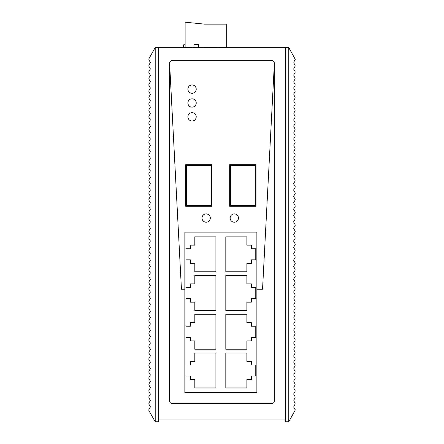 <?xml version="1.0" encoding="UTF-8"?>
<svg xmlns="http://www.w3.org/2000/svg" width="444" height="444" viewBox="0 0 444 444"><rect width="100%" height="100%" fill="white"/><g stroke="black" fill="none" stroke-linecap="round" stroke-linejoin="round"><path stroke-width="0.67" d="M158.514 419.031L285.475 419.031L285.475 47.564L158.514 47.564L158.514 421.8L155.211 421.8L148.879 410.578L148.89 409.462L150.272 407.026M274.386 65.751L274.386 400.843A2.769 2.769 0 0 1 271.611 403.613L172.372 403.613A2.769 2.769 0 0 1 169.602 400.843L169.602 63.309C169.763 61.627 170.69 60.7 172.372 60.539L271.611 60.539C273.299 60.7 274.22 61.627 274.386 63.309L274.386 65.751M274.386 63.309L262.543 289.255L256.865 289.255L262.543 289.255L274.386 63.309M181.441 289.255L184.848 289.255L181.441 289.255L169.958 70.13L181.441 289.255M169.602 65.751L169.958 70.13L169.602 65.751A2.769 2.769 0 0 1 169.691 65.046A2.769 2.769 0 0 0 169.602 65.751M169.602 63.309L169.691 65.046L169.602 63.309A2.775 2.775 0 0 1 169.602 63.17M150.272 406.637L148.901 404.212L148.901 403.074L150.272 400.649M150.272 400.26L148.901 397.835L148.901 396.697L148.901 397.835M148.901 396.697L150.272 394.272M150.272 393.884L148.901 391.464L148.901 390.32L150.272 387.901M150.128 388.272L150.272 387.507M150.128 387.135L148.901 385.087L148.901 383.943L150.272 381.524M150.128 381.896L150.272 381.135M150.128 380.758L148.901 378.71L148.901 377.567L150.272 375.147M150.272 374.758L148.901 372.333L148.901 371.195L148.901 372.333M148.901 371.195L150.272 368.77M150.272 368.381L148.901 365.956L148.901 364.818L148.901 365.956M148.901 364.818L150.272 362.393M150.272 362.004L148.901 359.584L148.901 358.441L150.272 356.021M150.128 356.393L150.272 355.627M150.128 355.256L148.901 353.208L148.901 352.064L150.272 349.644M150.128 350.016L150.272 349.256M150.128 348.879L148.901 346.831L148.901 345.687L150.272 343.268M150.272 342.879L148.901 340.454L148.901 339.316L148.901 340.454M148.901 339.316L150.272 336.891M150.272 336.502L148.901 334.077L148.901 332.939L148.901 334.077M148.901 332.939L150.272 330.514M150.272 330.125L148.901 327.705L148.901 326.562L150.272 324.142M150.128 324.514L150.272 323.748M150.128 323.376L148.901 321.328L148.901 320.185L150.272 317.765M150.128 318.137L150.272 317.377M150.128 316.999L148.901 314.951L148.901 313.808L150.272 311.388M150.272 311L148.901 308.574L148.901 307.437L148.901 308.574M148.901 307.437L150.272 305.011M150.272 304.623L148.901 302.198L148.901 301.06L148.901 302.198M148.901 301.06L150.272 298.634M150.272 298.246L148.901 295.826L148.901 294.683L150.272 292.257M150.128 292.635L150.272 291.869M150.128 291.497L148.901 289.449L148.901 288.306L150.272 285.886M150.128 286.258L150.272 285.498M150.128 285.12L148.901 283.072L148.901 281.929L150.272 279.509M150.272 279.121L148.901 276.695L148.901 275.558L148.901 276.695M148.901 275.558L150.272 273.132M150.272 272.744L148.901 270.318L148.901 269.181L148.901 270.318M148.901 269.181L150.272 266.755M150.272 266.367L148.901 263.947L148.901 262.804L150.272 260.378M150.128 260.756L150.272 259.99M150.128 259.618L148.901 257.57L148.901 256.427L150.272 254.007M150.128 254.379L150.272 253.613M150.128 253.241L148.901 251.193L148.901 250.05L150.272 247.63M150.272 247.241L148.901 244.816L148.901 243.678L148.901 244.816M148.901 243.678L150.272 241.253M150.272 240.864L148.901 238.439L148.901 237.301L148.901 238.439M150.272 234.876L150.272 234.488M150.128 234.11L148.901 232.068L148.901 230.924L150.272 228.499M150.128 228.876L150.272 228.111M150.128 227.739L148.901 225.691L148.901 224.547L150.272 222.128M150.128 222.5L150.272 221.734M150.128 221.362L148.901 219.314L148.901 218.171L150.272 215.751M150.272 215.362L148.901 212.937L148.901 211.799L148.901 212.937M148.901 211.799L150.272 209.374M150.272 208.985L148.901 206.56L148.901 205.422L148.901 206.56M150.272 202.997L150.272 202.608M150.128 202.231L148.901 200.183L148.901 199.045L150.272 196.62M150.128 196.997L150.272 196.231M150.128 195.859L148.901 193.812L148.901 192.668L150.272 190.248M150.128 190.62L150.272 189.854M150.128 189.483L148.901 187.435L148.901 186.291L150.272 183.872M150.272 183.483L148.901 181.058L148.901 179.914L148.901 181.058M148.901 179.914L150.272 177.495M150.272 177.106L148.901 174.681L148.901 173.543L148.901 174.681M148.901 173.543L150.272 171.118M150.272 170.729L148.901 168.304L148.901 167.166L150.272 164.741M150.128 165.118L150.272 164.352M150.128 163.975L148.901 161.932L148.901 160.789L150.272 158.369M150.128 158.741L150.272 157.975M148.901 155.555L148.901 154.412L148.901 155.555L150.128 157.603M148.901 154.412L150.272 151.992M150.272 151.604L148.901 149.178L148.901 148.035L148.901 149.178M148.901 148.035L150.272 145.615M150.272 145.227L148.901 142.802L148.901 141.664L148.901 142.802M148.901 141.664L150.272 139.238M150.272 138.85L148.901 136.425L148.901 135.287L150.272 132.861M150.128 133.239L150.272 132.473M150.128 132.096L148.901 130.053L148.901 128.91L150.272 126.49M150.128 126.862L150.272 126.096M150.128 125.724L148.901 123.676L148.901 122.533L150.272 120.113M150.272 119.725L148.901 117.299L148.901 116.156L148.901 117.299M148.901 116.156L150.272 113.736M150.272 113.348L148.901 110.922L148.901 109.785L148.901 110.922M148.901 109.785L150.272 107.359M150.272 106.971L148.901 104.545L148.901 103.408L150.272 100.982M150.128 101.36L150.272 100.594M150.128 100.216L148.901 98.174L148.901 97.031L150.272 94.611M150.128 94.983L150.272 94.217M150.128 93.845L148.901 91.797L148.901 90.654L150.272 88.234M150.272 87.84L148.901 85.42L148.901 84.277L148.901 85.42M148.901 84.277L150.272 81.857M150.272 81.468L148.901 79.043L148.901 77.905L148.901 79.043M150.272 75.48L150.272 75.092M150.128 74.714L148.901 72.666L148.901 71.528L150.272 69.103M150.128 69.48L150.272 68.715M150.128 68.337L148.901 66.295L148.901 65.151L150.272 62.732M150.128 63.104L150.272 62.338M155.211 421.8L155.211 47.564L148.879 58.786L148.89 59.901L150.128 61.966M155.211 47.564L158.514 47.564M148.879 410.578L148.89 409.462M150.128 407.403L150.128 406.26M150.128 401.026L150.128 399.883M150.128 394.649L150.128 393.506M148.901 391.464L148.901 390.32M148.901 385.087L148.901 383.943M148.901 378.71L148.901 377.567M150.128 375.524L150.128 374.381M150.128 369.147L150.128 368.004M150.128 362.77L150.128 361.627M148.901 359.584L148.901 358.441M148.901 353.208L148.901 352.064M148.901 346.831L148.901 345.687M150.128 343.645L150.128 342.502M150.128 337.268L150.128 336.125M150.128 330.891L150.128 329.748M148.901 327.705L148.901 326.562M148.901 321.328L148.901 320.185M148.901 314.951L148.901 313.808M150.128 311.766L150.128 310.622M150.128 305.389L150.128 304.245M150.128 299.012L150.128 297.869M148.901 295.826L148.901 294.683M148.901 289.449L148.901 288.306M148.901 283.072L148.901 281.929M150.128 279.887L150.128 278.743M150.128 273.51L150.128 272.366M150.128 267.133L150.128 265.989M148.901 263.947L148.901 262.804M148.901 257.57L148.901 256.427M148.901 251.193L148.901 250.05M150.128 248.007L150.128 246.864M150.128 241.63L150.128 240.487M148.901 237.301L150.128 235.253M148.901 232.068L148.901 230.924M148.901 225.691L148.901 224.547M148.901 219.314L148.901 218.171M150.128 216.128L150.128 214.985M150.128 209.751L150.128 208.608M148.901 205.422L150.128 203.374M148.901 200.183L148.901 199.045M148.901 193.812L148.901 192.668M148.901 187.435L148.901 186.291M150.128 184.243L150.128 183.106M150.128 177.872L150.128 176.729M150.128 171.495L150.128 170.352M148.901 168.304L148.901 167.166M148.901 161.932L148.901 160.789M150.128 152.364L150.128 151.226M150.128 145.993L150.128 144.849M150.128 139.616L150.128 138.473M148.901 136.425L148.901 135.287M148.901 130.053L148.901 128.91M148.901 123.676L148.901 122.533M150.128 120.485L150.128 119.347M150.128 114.114L150.128 112.97M150.128 107.737L150.128 106.593M148.901 104.545L148.901 103.408M148.901 98.174L148.901 97.031M148.901 91.797L148.901 90.654M150.128 88.606L150.128 87.468M150.128 82.234L150.128 81.091M148.901 77.905L150.128 75.857M148.901 72.666L148.901 71.528M148.901 66.295L148.901 65.151M148.879 58.786L148.89 59.901M285.475 419.031L285.475 421.8L288.772 421.8L295.254 410.04L293.856 407.403L293.856 406.26L295.082 404.212L295.082 403.074L293.856 401.026L293.856 399.883L295.082 397.835L295.082 396.697L293.856 394.649L293.856 393.506L295.082 391.464L295.082 390.32L293.856 388.272L293.856 387.135L295.082 385.087L295.082 383.943L293.856 381.896L293.856 380.758L295.082 378.71L295.082 377.567L293.856 375.524L293.856 374.381L295.082 372.333L295.082 371.195L293.856 369.147L293.856 368.004L295.082 365.956L295.082 364.818L293.856 362.77L293.856 361.627L295.082 359.584L295.082 358.441L293.856 356.393L293.856 355.256L295.082 353.208L295.082 352.064L293.856 350.016L293.856 348.879L295.082 346.831L295.082 345.687L293.856 343.645L293.856 342.502L295.082 340.454L295.082 339.316L293.856 337.268L293.856 336.125L295.082 334.077L295.082 332.939L293.856 330.891L293.856 329.748L295.082 327.705L295.082 326.562L293.856 324.514L293.856 323.376L295.082 321.328L295.082 320.185L293.856 318.137L293.856 316.999L295.082 314.951L295.082 313.808L293.856 311.766L293.856 310.622L295.082 308.574L295.082 307.437L293.856 305.389L293.856 304.245L295.082 302.198L295.082 301.06L293.856 299.012L293.856 297.869L295.082 295.826L295.082 294.683L293.856 292.635L293.856 291.497L295.082 289.449L295.082 288.306L293.856 286.258L293.856 285.12L293.856 286.258L293.712 285.514M295.227 231.674L295.082 230.924L295.082 232.068L293.856 234.11L293.856 235.253L293.856 234.11L293.856 235.253L295.082 237.301L295.082 238.439L293.856 240.487L293.856 241.63L293.856 240.487L293.856 241.63L295.082 243.678L295.082 244.816L293.856 246.864L293.856 248.007L293.856 246.864L293.856 248.007L295.082 250.05L295.082 251.193L293.856 253.241L293.856 254.379L295.082 256.427L295.082 257.57L295.227 257.176L293.856 259.618L293.856 260.756L295.082 262.804L295.082 263.947L295.227 263.553L293.856 265.989L293.856 267.133L293.856 265.989L293.856 267.133L295.082 269.181L295.082 270.318L293.856 272.366L293.856 273.51L293.856 272.366L293.856 273.51L295.082 275.558L295.082 276.695L293.856 278.743L293.856 279.887L293.856 278.743L293.856 279.887L295.082 281.929L295.082 283.072L293.856 285.12M295.227 199.794L295.082 199.045L295.082 200.183L293.856 202.231L293.856 203.374L295.082 205.422L295.082 206.56L293.856 208.608L293.856 209.751L293.856 208.608L293.856 209.751L295.082 211.799L295.082 212.937L293.856 214.985L293.856 216.128L293.856 214.985L293.856 216.128L295.082 218.171L295.082 219.314L293.856 221.362L293.856 222.5L295.082 224.547L295.082 225.691L295.227 225.297L293.856 227.739L293.856 228.876L295.221 231.28M288.772 421.8L288.772 47.564L295.254 59.324L293.856 61.966L293.856 63.104L295.082 65.151L295.082 66.295L293.856 68.337L293.856 69.48L295.082 71.528L295.082 72.666L293.856 74.714L293.856 75.857L295.082 77.905L295.082 79.043L293.856 81.091L293.856 82.234L295.082 84.277L295.082 85.42L293.856 87.468L293.856 88.606L295.082 90.654L295.082 91.797L293.856 93.845L293.856 94.983L295.082 97.031L295.082 98.174L293.856 100.216L293.856 101.36L295.082 103.408L295.082 104.545L293.856 106.593L293.856 107.737L295.082 109.785L295.082 110.922L293.856 112.97L293.856 114.114L295.082 116.156L295.082 117.299L293.856 119.347L293.856 120.485L295.082 122.533L295.082 123.676L293.856 125.724L293.856 126.862L295.082 128.91L295.082 130.053L293.856 132.096L293.856 133.239L295.082 135.287L295.082 136.425L293.856 138.473L293.856 139.616L295.082 141.664L295.082 142.802L293.856 144.849L293.856 145.993L295.082 148.035L295.082 149.178L293.856 151.226L293.856 152.364L295.082 154.412L295.082 155.555L293.856 157.603L293.856 158.741L295.082 160.789L295.082 161.932L293.856 163.975L293.856 165.118L295.082 167.166L295.082 168.304L293.856 170.352L293.856 171.495L295.082 173.543L295.082 174.681L293.856 176.729L293.856 177.872L295.082 179.914L295.082 181.058L293.856 183.106L293.856 184.243L293.856 183.106L293.856 184.243L295.082 186.291L295.082 187.435L293.856 189.483L293.856 190.62L295.082 192.668L295.082 193.812L295.227 193.418L293.856 195.859L293.856 196.997L295.221 199.4M285.475 47.564L288.772 47.564M295.221 59.579L295.094 59.901M293.856 184.243L293.712 183.855M293.717 183.466L293.856 183.106M293.712 190.226L293.717 189.838M293.712 196.603L293.717 196.215M293.712 202.98L293.717 202.586M295.082 211.799L293.712 209.357M293.717 208.969L293.856 208.608M295.082 218.171L293.712 215.734M293.717 215.34L293.856 214.985M293.712 222.105L293.717 221.717M293.712 228.482L293.717 228.094M295.082 237.301L293.712 234.859M293.717 234.471L293.856 234.11M295.082 243.678L293.712 241.236M293.717 240.848L293.856 240.487M295.082 250.05L293.712 247.613M293.717 247.219L293.856 246.864M293.712 253.985L293.717 253.596M293.712 260.362L293.717 259.973M295.082 269.181L293.712 266.739M293.717 266.35L293.856 265.989M295.082 275.558L293.712 273.116M293.717 272.727L293.856 272.366M295.082 281.929L293.712 279.492M293.717 279.098L293.856 278.743M293.717 285.903L293.856 286.258M295.221 409.784L295.094 409.462M295.082 289.449L295.082 288.306L295.082 289.449M295.227 276.301L295.082 276.695L295.227 276.301M295.227 269.924L295.082 270.318L295.227 269.924M295.082 262.804L293.856 260.756L293.856 259.618M295.082 256.427L293.856 254.379L293.856 253.241M295.227 250.799L295.082 251.193L295.227 250.799M295.227 244.422L295.082 244.816L295.227 244.422M295.227 238.045L295.082 238.439L295.227 238.045M293.856 227.739L293.856 228.876L295.082 230.924M295.082 224.547L293.856 222.5L293.856 221.362M295.227 218.92L295.082 219.314L295.227 218.92M295.227 212.543L295.082 212.937L295.227 212.543M295.082 205.422L293.856 203.374L293.856 202.231M295.227 206.166L295.082 206.56L295.227 206.166M293.856 195.859L293.856 196.997L295.082 199.045M295.082 192.668L293.856 190.62L293.856 189.483M295.01 186.169L295.221 186.647M295.082 179.914L295.082 181.058L295.082 179.914M295.082 186.291L295.232 186.702M212.571 47.564L185.126 47.564M198.429 47.342L198.429 44.572L193.995 44.572L193.995 47.342M225.818 353.024L246.886 353.024L246.886 361.338L251.321 361.338L251.321 364.946L255.755 364.946L255.755 376.035L251.321 376.035L251.321 379.637L246.886 379.637L246.886 387.951L225.818 387.951L225.818 353.024M256.865 232.134L184.848 232.134L184.848 392.663L256.865 392.663L256.865 232.134M190.393 283.888L194.827 283.888L194.827 275.569L215.895 275.569L215.895 310.5L194.827 310.5L194.827 302.181L190.393 302.181L190.393 298.579L185.958 298.579L185.958 287.49L190.393 287.49L190.393 283.888M185.958 248.762L190.393 248.762L190.393 245.16L194.827 245.16L194.827 236.846L215.895 236.846L215.895 271.772L194.827 271.772L194.827 263.459L190.393 263.459L190.393 259.851L185.958 259.851L185.958 248.762M194.827 361.338L194.827 353.024L215.895 353.024L215.895 387.951L194.827 387.951L194.827 379.637L190.393 379.637L190.393 376.035L185.958 376.035L185.958 364.946L190.393 364.946L190.393 361.338L194.827 361.338M190.393 326.218L190.393 322.616L194.827 322.616L194.827 314.296L215.895 314.296L215.895 349.228L194.827 349.228L194.827 340.909L190.393 340.909L190.393 337.307L185.958 337.307L185.958 326.218L190.393 326.218M251.321 340.909L246.886 340.909L246.886 349.228L225.818 349.228L225.818 314.296L246.886 314.296L246.886 322.616L251.321 322.616L251.321 326.218L255.755 326.218L255.755 337.307L251.321 337.307L251.321 340.909M246.886 263.459L246.886 271.772L225.818 271.772L225.818 236.846L246.886 236.846L246.886 245.16L251.321 245.16L251.321 248.762L255.755 248.762L255.755 259.851L251.321 259.851L251.321 263.459L246.886 263.459M251.321 298.579L251.321 302.181L246.886 302.181L246.886 310.5L225.818 310.5L225.818 275.569L246.886 275.569L246.886 283.888L251.321 283.888L251.321 287.49L255.755 287.49L255.755 298.579L251.321 298.579M212.06 206.266L212.06 164.685L185.725 164.685L185.725 206.266L212.06 206.266M211.366 205.578L186.419 205.578L186.419 165.379L211.366 165.379L211.366 205.578M255.999 206.266L255.999 164.685L229.665 164.685L229.665 206.266L255.999 206.266M255.306 205.578L230.358 205.578L230.358 165.379L255.306 165.379L255.306 205.578M196.215 89.116A4.157 4.157 0 0 0 192.052 84.959A4.157 4.157 0 0 0 187.895 89.116A4.157 4.157 0 0 0 192.052 93.279A4.157 4.157 0 0 0 196.215 89.116A4.157 4.157 0 0 0 192.052 84.959A4.157 4.157 0 0 0 187.895 89.116A4.157 4.157 0 0 0 192.052 93.279A4.157 4.157 0 0 0 196.215 89.116M196.215 102.98A4.157 4.157 0 0 0 192.052 98.823A4.157 4.157 0 0 0 187.895 102.98A4.157 4.157 0 0 0 192.052 107.137A4.157 4.157 0 0 0 196.215 102.98A4.157 4.157 0 0 0 192.052 98.823A4.157 4.157 0 0 0 187.895 102.98A4.157 4.157 0 0 0 192.052 107.137A4.157 4.157 0 0 0 196.215 102.98M196.215 116.839A4.157 4.157 0 0 0 192.052 112.682A4.157 4.157 0 0 0 187.895 116.839A4.157 4.157 0 0 0 192.052 120.996A4.157 4.157 0 0 0 196.215 116.839A4.157 4.157 0 0 0 192.052 112.682A4.157 4.157 0 0 0 187.895 116.839A4.157 4.157 0 0 0 192.052 120.996A4.157 4.157 0 0 0 196.215 116.839M206.138 222.205A4.157 4.157 0 0 0 210.295 218.048A4.157 4.157 0 0 0 206.138 213.891A4.157 4.157 0 0 0 201.981 218.048A4.157 4.157 0 0 0 206.138 222.205A4.157 4.157 0 0 0 210.295 218.048A4.157 4.157 0 0 0 206.138 213.891A4.157 4.157 0 0 0 201.981 218.048A4.157 4.157 0 0 0 206.138 222.205M234.299 222.205A4.157 4.157 0 0 0 238.461 218.048A4.157 4.157 0 0 0 234.299 213.891A4.157 4.157 0 0 0 230.142 218.048A4.157 4.157 0 0 0 234.299 222.205A4.157 4.157 0 0 0 238.461 218.048A4.157 4.157 0 0 0 234.299 213.891A4.157 4.157 0 0 0 230.142 218.048A4.157 4.157 0 0 0 234.299 222.205M274.004 61.905A2.775 2.775 0 0 0 273.021 60.922M170.962 60.922A2.775 2.775 0 0 0 169.985 61.905M183.683 47.564L183.683 44.794L183.466 47.564M183.683 44.794L185.126 44.794M192.502 47.342L185.126 47.286L185.126 22.2L204.529 24.143L226.706 24.143L226.706 47.286L204.112 47.342M213.048 47.564L213.12 47.286L208.686 47.342"/></g></svg>
